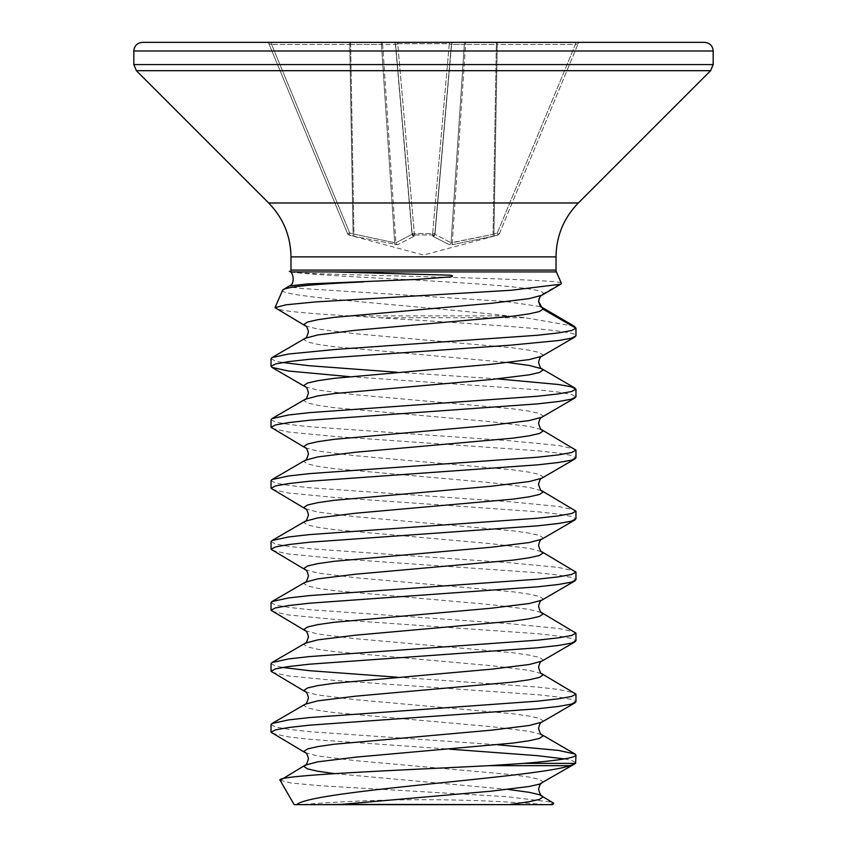 <?xml version="1.0" encoding="UTF-8"?>
<svg xmlns="http://www.w3.org/2000/svg" width="847" height="847" viewBox="0 0 847 847"><rect width="100%" height="100%" fill="white"/><g stroke="black" fill="none" stroke-linecap="round" stroke-linejoin="round"><path stroke-width="0.64" stroke-dasharray="4.24 3.18" d="M349.673 232.946L347.556 233.624L268.912 43.758L347.556 233.624L349.673 232.946L349.155 235.127L352.479 235.858L349.08 234.958L349.673 232.946L271.591 44.436L268.912 43.758L271.591 44.436L350.647 44.436L349.769 44.436L353.072 233.857L394.702 242.75L353.072 233.857L352.479 235.858L354.237 236.313L352.479 235.858L353.072 233.857L349.673 232.946L353.072 233.857L349.769 44.436L271.591 44.436L349.673 232.946M434.935 232.946A2.287 0.868 -175 0 1 432.701 233.624A2.287 0.868 -175 0 1 432.658 233.624A2.287 0.868 -175 0 0 434.935 232.946A2.287 2.213 -175 0 1 432.732 234.958L414.268 234.958L414.035 236.313L397.635 244.762L354.237 236.313L397.635 244.762L414.035 236.313L414.268 234.958L432.732 234.958L432.648 235.858L432.732 234.958A2.287 2.213 -175 0 0 434.935 232.946L451.43 44.436L434.935 232.946M432.965 236.313L449.365 244.762L432.965 236.313A2.287 2.075 122.8 0 0 434.987 234.312L451.07 242.75L434.987 234.312A2.287 2.075 122.8 0 1 432.965 236.313M451.864 244.762L492.763 236.313L451.864 244.762A2.287 0.847 -97.1 0 0 452.298 242.75L493.049 234.312L451.07 242.75L452.298 242.75L465.575 44.436L464.347 44.436L465.575 44.436A2.287 0.879 -90 0 1 466.453 42.35L580.195 42.35L466.453 42.35A2.287 0.879 -90 0 0 465.575 44.436L452.298 242.75A2.287 0.847 82.9 0 1 451.864 244.762M494.521 235.858L497.92 234.958L494.521 235.858L493.928 233.857L497.327 232.946L499.444 233.624L578.088 43.758L499.444 233.624L497.327 232.946L575.409 44.436L578.088 43.758L575.409 44.436L575.409 42.35L575.409 44.436L496.353 44.436L497.231 44.436L493.928 233.857L497.231 44.436L575.409 44.436L497.327 232.946L493.928 233.857L494.521 235.858M347.63 233.793L349.155 235.127L423.5 255.053L497.845 235.127L499.37 233.793M704.535 42.35L142.465 42.35M552.837 804.65L294.163 804.65M280.135 780.341L290.945 782.977L318.768 785.645L505.881 796.604L553.091 802.278M300.791 804.65L321.669 804.65L300.791 804.65A1524.6 1524.6 0 0 1 546.209 804.65L525.331 804.65M290.521 272.099L297.477 272.776C337.402 275.307 567.977 278.832 561.36 283.279L542.948 293.909L539.984 296.715L538.554 301.532M271.961 733.301L288.499 736.922L309.377 739.272L449.641 749.15M564.356 758.912L571.534 760.373L575.96 762.724M271.04 724.609L275.466 726.959L288.499 729.299L309.377 731.649L497.676 744.788M271.961 672.317L288.499 675.938L336.894 680.628L537.623 694.699L558.501 697.049L571.534 699.389L575.96 701.74M271.04 663.625L275.466 665.975L282.644 667.436M397.359 677.198L537.623 687.076L558.501 689.426L575.039 693.047M271.961 611.333L288.499 614.954L336.894 619.644L537.623 633.715L558.501 636.065L571.534 638.405L575.96 640.756M271.04 602.641L275.466 604.991L288.499 607.331L309.377 609.681L510.106 623.752L558.501 628.442L575.039 632.063M271.961 550.349L288.499 553.97L336.894 558.66L537.623 572.731L558.501 575.081L571.534 577.421L575.96 579.772M271.04 541.657L275.466 544.007L288.499 546.347L309.377 548.697L510.106 562.768L558.501 567.458L575.039 571.079M271.961 489.365L288.499 492.986L336.894 497.676L537.623 511.747L558.501 514.097L571.534 516.437L575.96 518.788M271.04 480.673L275.466 483.023L288.499 485.363L309.377 487.713L510.106 501.784L558.501 506.474L575.039 510.095M271.961 428.381L288.499 432.002L336.894 436.692L537.623 450.763L558.501 453.113L571.534 455.453L575.96 457.803M271.04 419.689L275.466 422.039L288.499 424.379L309.377 426.729L510.106 440.8L558.501 445.49L575.039 449.111M349.324 376.64L537.623 389.779L558.501 392.129L571.534 394.469L575.96 396.82M271.04 358.705L275.466 361.055L282.644 362.516M397.359 372.278L497.676 378.884M282.686 290.055C274.936 296.694 416.438 305.523 508.062 315.899L349.875 315.899L379.276 317.731C472.467 323.766 579.644 329.801 575.96 335.836M574.319 326.264L525.225 317.731L508.062 315.899M349.875 315.899C300.833 313.189 275.878 310.436 275.021 307.641M528.39 804.65L546.209 804.65M271.591 42.35L393.294 42.35L266.805 42.35L271.591 42.35L271.591 44.436L271.591 42.35M397.73 42.35L449.27 42.35L397.73 42.35L397.73 43.758L395.57 44.436L412.15 233.857L395.57 44.436L412.15 233.857L395.57 44.436L397.73 43.758L397.73 42.35M412.013 234.312L395.93 242.75L412.013 234.312A2.287 2.075 57.2 0 0 414.035 236.313A2.287 2.075 57.2 0 1 412.013 234.312L395.401 44.436A2.287 2.118 -90 0 0 393.294 42.35A2.287 2.287 0 0 1 395.57 44.436A2.287 2.287 0 0 0 393.294 42.35A2.287 2.287 0 0 1 395.57 44.436A2.287 2.287 0 0 0 393.294 42.35A2.287 2.118 -90 0 1 395.401 44.436L412.013 234.312M451.43 44.436L449.27 43.758L451.43 44.436A2.287 2.287 0 0 1 453.706 42.35A2.287 2.118 -90 0 0 451.599 44.436A2.287 2.118 -90 0 1 453.706 42.35A2.287 2.287 0 0 0 451.43 44.436A2.287 2.287 0 0 1 453.706 42.35A2.287 2.287 0 0 0 451.43 44.436L434.987 234.312L451.599 44.436L464.347 44.436A2.287 2.118 -90 0 1 466.453 42.35A2.287 2.118 -90 0 0 464.347 44.436L451.43 44.436M414.299 233.624A2.287 0.868 175 0 1 412.066 232.946A2.287 0.868 175 0 0 414.342 233.624A2.287 0.868 175 0 1 414.299 233.624M381.425 44.436L382.653 44.436L381.425 44.436A2.287 0.879 -90 0 0 380.547 42.35A2.287 2.118 -90 0 1 382.653 44.436A2.287 2.118 -90 0 0 380.547 42.35A2.287 0.879 -90 0 1 381.425 44.436L394.702 242.75L395.93 242.75L394.702 242.75A2.287 0.847 97.1 0 0 395.136 244.762A2.287 0.847 -82.9 0 1 394.702 242.75L381.425 44.436L350.647 44.436A2.287 0.879 -90 0 0 349.769 42.35A2.287 0.879 -90 0 1 350.647 44.436L381.425 44.436M451.07 242.75A2.287 2.107 107.3 0 1 449.365 244.762A2.287 2.107 107.3 0 0 451.07 242.75L464.347 44.436L451.07 242.75M492.763 236.313A2.287 0.805 -104.1 0 0 493.049 234.312L496.353 44.436A2.287 0.879 -90 0 1 497.231 42.35A2.287 0.879 -90 0 0 496.353 44.436L465.575 44.436L496.353 44.436L493.049 234.312A2.287 0.805 75.9 0 1 492.763 236.313M434.85 233.857A2.287 2.213 -175 0 1 432.648 235.858A2.287 2.213 -175 0 0 434.85 233.857M497.92 234.958L497.327 232.946L497.92 234.958A2.287 2.287 22.5 0 0 499.444 233.624A2.287 2.287 -157.5 0 1 497.92 234.958M412.066 232.946A2.287 2.213 -5 0 0 414.268 234.958A2.287 2.213 -5 0 1 412.066 232.946M412.15 233.857A2.287 2.213 -5 0 0 414.352 235.858A2.287 2.213 -5 0 1 412.15 233.857M395.93 242.75A2.287 2.107 72.7 0 0 397.635 244.762A2.287 2.107 72.7 0 1 395.93 242.75L382.653 44.436L395.401 44.436L382.653 44.436L395.93 242.75M353.951 234.312A2.287 0.805 104.1 0 0 354.237 236.313A2.287 0.805 -75.9 0 1 353.951 234.312L350.647 44.436L353.951 234.312M578.088 43.758A2.287 2.287 0 0 1 580.195 42.35A2.287 2.287 0 0 0 578.088 43.758M449.27 42.35L449.27 43.758L449.27 42.35M266.805 42.35A2.287 2.287 0 0 1 268.912 43.758A2.287 2.287 0 0 0 266.805 42.35M347.556 233.624L347.556 233.624A2.287 2.287 157.5 0 0 349.08 234.958A2.287 2.287 -22.5 0 1 347.556 233.624L347.556 233.624M414.342 233.624L414.268 234.958L414.342 233.624L432.658 233.624L449.27 43.758L397.73 43.758L414.342 233.624L397.73 43.758L449.27 43.758L432.658 233.624L414.342 233.624M556.024 256.874L290.976 256.874M578.353 202.973L268.647 202.973M710.644 70.682L136.356 70.682M713.174 64.573L133.826 64.573M713.174 50.989L133.826 50.989M290.595 271.919L556.405 271.919M556.024 270.087L290.976 270.087M379.276 317.731L525.225 317.731M297.477 272.776C328.424 276.037 407.291 279.298 456.702 282.559C517.633 286.339 546.389 290.129 542.948 293.909L541.784 295.275M305.216 325.767L317.731 329.091L355.645 333.782L512.911 347.852L529.269 350.203L539.475 352.543L542.948 354.893L541.784 356.259M305.216 386.751L317.731 390.075L355.645 394.766L512.911 408.836L529.269 411.187L539.475 413.527L542.948 415.877L541.784 417.243M305.216 447.735L317.731 451.059L355.645 455.75L512.911 469.82L529.269 472.171L539.475 474.511L542.948 476.861L541.784 478.227M305.216 508.719L317.731 512.043L355.645 516.734L512.911 530.804L529.269 533.155L539.475 535.495L542.948 537.845L541.784 539.211M305.216 569.703L317.731 573.027L355.645 577.718L512.911 591.788L529.269 594.139L539.475 596.479L542.948 598.829L541.784 600.195M305.216 630.687L317.731 634.011L355.645 638.702L512.911 652.772L529.269 655.123L539.475 657.463L542.948 659.813L541.784 661.179M305.216 691.671L317.731 694.995L355.645 699.686L512.911 713.756L529.269 716.107L539.475 718.447L542.948 720.797L541.784 722.163M305.216 752.655L317.731 755.979L355.645 760.67L512.911 774.74L529.269 777.091L539.475 779.431L542.948 781.781L541.784 783.147M305.216 338.281L304.052 339.647L307.525 341.997L317.731 344.337L334.089 346.688L507.956 362.516M305.216 399.265L304.052 400.631L307.525 402.981L317.731 405.321L334.089 407.672L491.355 421.742L529.269 426.433L541.784 429.757M305.216 460.249L304.052 461.615L307.525 463.965L317.731 466.305L334.089 468.656L491.355 482.726L529.269 487.417L541.784 490.741M305.216 521.233L304.052 522.599L307.525 524.949L317.731 527.289L334.089 529.64L491.355 543.71L529.269 548.401L541.784 551.725M305.216 582.217L304.052 583.583L307.525 585.933L317.731 588.273L334.089 590.624L491.355 604.694L529.269 609.385L541.784 612.709M305.216 643.201L304.052 644.567L307.525 646.917L317.731 649.257L334.089 651.608L491.355 665.678L529.269 670.369L541.784 673.693M305.216 704.185L304.052 705.551L307.525 707.901L317.731 710.241L334.089 712.592L491.355 726.662L529.269 731.353L541.784 734.677M334.586 773.629L507.956 789.404M540.121 306.55L504.939 301.405L302.315 288.52L291.866 287.239L289.325 285.947M432.658 233.624L432.732 234.958L432.658 233.624M497.231 44.436L497.231 42.35L497.231 44.436M393.294 42.35A2.287 2.287 0 0 1 395.57 44.436A2.287 2.287 0 0 0 393.294 42.35M349.769 42.35L349.769 44.436L349.769 42.35M539.041 298.779L539.984 296.715"/><path stroke-width="1.27" d="M423.5 42.35L704.535 42.35C709.828 42.911 712.708 45.791 713.174 50.989L133.826 50.989C134.292 45.791 137.172 42.911 142.465 42.35L423.5 42.35M550.328 804.65L552.837 804.65L553.663 803.21L550.328 804.65L296.672 804.65C311.167 790.505 535.632 777.737 569.989 765.667L489.037 765.667C396.121 770.421 272.903 775.312 280.135 780.341L294.163 804.65L296.672 804.65M507.956 789.404L529.269 792.337L539.475 794.677L553.663 803.21M290.976 270.087L556.024 270.087L556.024 256.874L290.976 256.874L290.976 270.087A4.574 4.574 0 0 1 290.595 271.919L292.056 271.919L290.595 271.919M556.024 270.087A4.574 4.574 0 0 0 556.405 271.919L561.36 283.279L560.756 284.221L541.784 295.275L529.269 298.599L491.355 303.29L334.089 317.36L317.731 319.711L307.525 322.051L304.052 324.401L305.216 325.767C306.487 325.926 307.567 328.011 308.446 332.024C306.836 337.011 305.756 339.096 305.216 338.281L271.961 357.635L271.04 358.705L271.04 366.328L271.961 367.397L288.499 371.018L349.324 376.64M363.405 281.935C313.083 284.094 286.17 286.794 282.686 290.055L289.325 285.947L307.397 283.946L417.211 279.394L451.409 276.8C453.378 275.889 452.489 275.339 448.73 275.137L333.284 271.919L292.056 271.919M282.686 290.055L275.021 307.641L286.011 304.804L315.211 301.945L511.313 290.246L560.756 284.221M541.784 295.275C540.513 295.434 539.433 297.519 538.554 301.532L542.948 309.155L575.96 328.213L575.96 335.836L571.534 338.186L558.501 340.526L510.106 345.216L309.377 359.287L288.499 361.637L275.466 363.977L271.04 366.328M305.216 338.281L317.731 334.957L355.645 330.266L512.911 316.196L529.269 313.845L539.475 311.505L542.948 309.155L542.059 307.397L574.308 326.275L575.96 328.213L571.534 330.563L558.501 332.903L537.623 335.253L336.894 349.324L288.499 354.014L271.961 357.635M497.676 744.788L558.501 750.41L575.039 754.031L575.96 755.101L575.611 763.38L539.475 784.131L529.269 786.471L491.355 791.162L341.33 804.396L321.669 804.65M575.96 755.101C575.113 757.864 557.728 760.617 523.827 763.38L575.611 763.38L569.989 765.667M575.96 701.74L571.534 704.09L558.501 706.43L537.623 708.78L309.377 725.191L288.499 727.541L275.466 729.881L271.04 732.232L271.04 724.609L271.961 723.539L288.499 719.918L309.377 717.568L537.623 701.157L558.501 698.807L571.534 696.467L575.96 694.117L575.96 701.74M575.96 640.756L571.534 643.106L558.501 645.446L537.623 647.796L309.377 664.207L288.499 666.557L275.466 668.897L271.04 671.248L271.04 663.625L271.961 662.555L288.499 658.934L309.377 656.584L537.623 640.173L558.501 637.823L571.534 635.483L575.96 633.133L575.96 640.756M575.96 579.772L571.534 582.122L558.501 584.462L537.623 586.812L309.377 603.223L288.499 605.573L275.466 607.913L271.04 610.264L271.04 602.641L271.961 601.571L288.499 597.95L309.377 595.6L537.623 579.189L558.501 576.839L571.534 574.499L575.96 572.149L575.96 579.772M575.96 518.788L571.534 521.138L558.501 523.478L537.623 525.828L309.377 542.239L288.499 544.589L275.466 546.929L271.04 549.279L271.04 541.657L271.961 540.587L288.499 536.966L309.377 534.616L537.623 518.205L558.501 515.855L571.534 513.515L575.96 511.165L575.96 518.788M575.96 457.803L571.534 460.154L558.501 462.494L537.623 464.844L309.377 481.255L288.499 483.605L275.466 485.945L271.04 488.296L271.04 480.673L271.961 479.603L288.499 475.982L309.377 473.632L537.623 457.221L558.501 454.871L571.534 452.531L575.96 450.18L575.96 457.803M575.96 396.82L571.534 399.17L558.501 401.51L537.623 403.86L309.377 420.271L288.499 422.621L275.466 424.961L271.04 427.312L271.04 419.689L271.961 418.619L288.499 414.998L309.377 412.648L537.623 396.237L558.501 393.887L571.534 391.547L575.96 389.197L575.96 396.82M271.04 732.232L305.216 752.655C306.487 752.814 307.567 754.899 308.446 758.912C306.836 763.899 305.756 765.984 305.216 765.169L304.052 766.535L307.525 768.885L317.731 771.225L334.586 773.629M449.641 749.15L537.623 755.683L564.356 758.912M271.04 671.248L305.216 691.671C306.487 691.83 307.567 693.915 308.446 697.928C306.836 702.915 305.756 705 305.216 704.185L271.961 723.539M282.644 667.436L309.377 670.665L397.359 677.198M575.039 641.825L541.784 661.179C540.513 661.338 539.433 663.423 538.554 667.436C540.164 672.423 541.244 674.508 541.784 673.693L575.96 694.117M271.04 610.264L305.216 630.687C306.487 630.846 307.567 632.931 308.446 636.944C306.836 641.931 305.756 644.016 305.216 643.201L271.961 662.555M575.039 580.841L541.784 600.195C540.513 600.354 539.433 602.439 538.554 606.452C540.164 611.439 541.244 613.524 541.784 612.709L575.96 633.133M271.04 549.279L305.216 569.703C306.487 569.862 307.567 571.947 308.446 575.96C306.836 580.947 305.756 583.032 305.216 582.217L271.961 601.571M575.039 519.857L541.784 539.211C540.513 539.37 539.433 541.455 538.554 545.468C540.164 550.455 541.244 552.54 541.784 551.725L575.96 572.149M271.04 488.296L305.216 508.719C306.487 508.878 307.567 510.963 308.446 514.976C306.836 519.963 305.756 522.048 305.216 521.233L271.961 540.587M575.039 458.873L541.784 478.227C540.513 478.386 539.433 480.471 538.554 484.484C540.164 489.471 541.244 491.556 541.784 490.741L575.96 511.165M271.04 427.312L305.216 447.735C306.487 447.894 307.567 449.979 308.446 453.992C306.836 458.979 305.756 461.064 305.216 460.249L271.961 479.603M575.039 397.889L541.784 417.243C540.513 417.402 539.433 419.487 538.554 423.5C540.164 428.487 541.244 430.572 541.784 429.757L575.96 450.18M282.644 362.516L309.377 365.745L397.359 372.278M497.676 378.884L558.501 384.506L571.534 386.846L575.96 389.197M305.216 325.767L275.021 307.641M528.39 804.65L341.33 804.396M575.039 702.809L541.784 722.163C540.513 722.322 539.433 724.407 538.554 728.42C540.164 733.407 541.244 735.492 541.784 734.677L542.948 736.043L539.475 738.393L529.269 740.733L512.911 743.084L355.645 757.154L317.731 761.845L305.216 765.169L280.135 780.341M489.037 765.667L523.827 763.38M393.294 42.35L397.73 42.35L393.294 42.35M449.27 42.35L453.706 42.35L449.27 42.35M290.976 256.874C290.669 235.953 283.226 217.986 268.647 202.973L578.353 202.973L710.644 70.682L713.174 64.573L713.174 50.989M268.647 202.973L136.356 70.682L710.644 70.682M136.356 70.682L133.826 64.573L713.174 64.573M556.405 271.919L333.284 271.919M575.039 336.905L541.784 356.259L529.269 359.583L491.355 364.274L334.089 378.344L317.731 380.695L307.525 383.035L304.052 385.385L305.216 386.751C306.487 386.91 307.567 388.995 308.446 393.008C306.836 397.995 305.756 400.08 305.216 399.265L271.961 418.619M541.784 417.243L529.269 420.567L491.355 425.258L334.089 439.328L317.731 441.679L307.525 444.019L304.052 446.369L305.216 447.735M541.784 478.227L529.269 481.551L491.355 486.242L334.089 500.312L317.731 502.663L307.525 505.003L304.052 507.353L305.216 508.719M541.784 539.211L529.269 542.535L491.355 547.226L334.089 561.296L317.731 563.647L307.525 565.987L304.052 568.337L305.216 569.703M541.784 600.195L529.269 603.519L491.355 608.21L334.089 622.28L317.731 624.631L307.525 626.971L304.052 629.321L305.216 630.687M541.784 661.179L529.269 664.503L491.355 669.194L334.089 683.264L317.731 685.615L307.525 687.955L304.052 690.305L305.216 691.671M541.784 722.163L529.269 725.487L491.355 730.178L334.089 744.248L317.731 746.599L307.525 748.939L304.052 751.289L305.216 752.655M507.956 362.516L529.269 365.449L541.784 368.773L542.948 370.139L539.475 372.489L529.269 374.829L491.355 379.52L334.089 393.59L317.731 395.941L305.216 399.265M541.784 429.757L542.948 431.123L539.475 433.473L529.269 435.813L512.911 438.164L355.645 452.234L317.731 456.925L305.216 460.249M541.784 490.741L542.948 492.107L539.475 494.457L529.269 496.797L512.911 499.148L355.645 513.218L317.731 517.909L305.216 521.233M541.784 551.725L542.948 553.091L539.475 555.441L529.269 557.781L512.911 560.132L355.645 574.202L317.731 578.893L305.216 582.217M541.784 612.709L542.948 614.075L539.475 616.425L529.269 618.765L512.911 621.116L355.645 635.186L317.731 639.877L305.216 643.201M541.784 673.693L542.948 675.059L539.475 677.409L529.269 679.749L512.911 682.1L355.645 696.17L317.731 700.861L305.216 704.185M541.784 783.147C540.513 783.306 539.433 785.391 538.554 789.404C540.164 794.391 541.244 796.476 541.784 795.661L542.948 797.027L539.475 799.377L529.269 801.717L510.18 804.396M539.041 298.779L538.777 301.924L539.73 304.899L542.059 307.397L540.121 306.55M541.784 356.259C540.513 356.418 539.433 358.503 538.554 362.516C540.164 367.503 541.244 369.588 541.784 368.773L575.039 388.127M541.784 734.677L575.039 754.031M271.961 367.397L305.216 386.751M289.325 285.947C294.989 284.814 293.888 272.226 289.346 271.284M133.826 64.573L133.826 50.989M556.024 256.874C556.331 235.953 563.774 217.986 578.353 202.973"/></g></svg>

